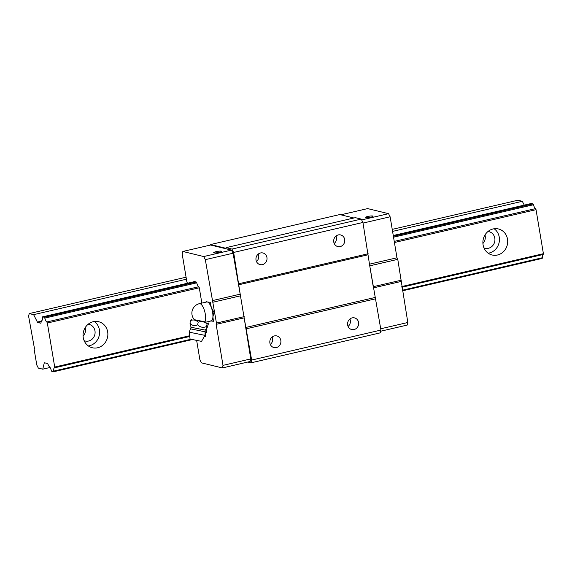 <?xml version="1.0" encoding="UTF-8"?>
<svg xmlns="http://www.w3.org/2000/svg" width="572" height="572" viewBox="0 0 572 572"><rect width="100%" height="100%" fill="white"/><g stroke="black" fill="none" stroke-linecap="round" stroke-linejoin="round"><path stroke-width="0.86" d="M83.083 336.236A8.523 7.858 103.7 0 0 85.156 327.713M88.131 324.26A8.523 7.858 -76.3 0 1 89.218 324.438A8.523 7.858 -76.3 0 1 94.888 334.355A8.523 7.858 -76.3 0 1 85.607 341.098A8.523 7.858 -76.3 0 1 85.185 341.005A8.523 7.858 -76.3 0 1 84.141 340.669M88.353 345.953A13.399 12.348 103.7 0 0 99.199 335.642A13.399 12.348 103.7 0 0 94.301 321.507M83.24 337.566A13.399 12.348 -76.3 0 1 98.62 321.714A13.399 12.348 -76.3 0 1 107.457 337.652A13.399 12.348 -76.3 0 1 92.292 347.747A13.399 12.348 -76.3 0 1 83.24 337.566M482.918 243.486A8.523 7.858 103.7 0 0 484.992 234.963M392.571 231.395L522.315 201.301L517.91 200.229L392.235 229.379M29.222 313.585L28.6 316.166L34.434 348.391L34.17 349.463L36.772 364.986L38.345 368.103L42.75 369.169L44.237 363.041A1.216 0.429 76.9 0 1 44.423 362.777A1.216 0.429 76.9 0 1 44.502 362.777L47.404 363.485A1.216 0.429 76.9 0 1 47.783 363.906L48.827 365.951A1.952 0.686 -103.1 0 0 49.271 366.559A4.869 1.709 76.9 0 1 51.287 370.527L51.773 371.364L53.503 371.771L53.675 371.114A4.869 1.709 76.9 0 1 54.411 367.853A1.952 0.686 -103.1 0 0 54.712 367.045L47.347 323.03A1.952 0.686 -103.1 0 0 46.732 322A4.869 1.709 76.9 0 1 44.809 318.096L44.323 317.26L42.585 316.852L42.414 317.51A4.869 1.709 76.9 0 1 41.62 320.799A1.952 0.686 -103.1 0 0 41.341 321.228L40.927 322.923A1.216 0.429 76.9 0 1 40.741 323.194A1.216 0.429 76.9 0 1 40.662 323.187L37.759 322.486A1.216 0.429 76.9 0 1 37.373 322.057L33.626 314.657L29.222 313.585L186.072 277.205M33.626 314.657L186.415 279.215M42.75 369.169L50.071 367.474M402.509 290.798L542.199 258.415L542.37 257.75A4.869 1.709 76.9 0 1 543.1 254.49A1.952 0.686 -103.1 0 0 543.4 253.682L536.035 209.667A1.952 0.686 -103.1 0 0 535.421 208.644A4.869 1.709 76.9 0 1 533.497 204.733L533.011 203.897L531.224 203.518M54.712 367.045L189.661 335.743M204.983 332.189L206.649 331.803A1.952 0.686 76.9 0 1 206.349 332.604A4.869 1.709 -103.1 0 0 205.62 335.864L205.384 336.529M401.794 286.536L543.4 253.682M483.075 244.816A13.399 12.348 -76.3 0 1 498.455 228.964A13.399 12.348 -76.3 0 1 507.292 244.902A13.399 12.348 -76.3 0 1 492.127 254.998A13.399 12.348 -76.3 0 1 483.075 244.816M47.347 323.03L199.285 287.78L201.845 303.103M394.43 242.514L536.035 209.667M524.252 205.119L522.315 201.301M487.966 231.517A8.523 7.858 -76.3 0 1 489.053 231.689A8.523 7.858 -76.3 0 1 494.723 241.606A8.523 7.858 -76.3 0 1 485.442 248.348A8.523 7.858 -76.3 0 1 485.02 248.255A8.523 7.858 -76.3 0 1 483.976 247.919M488.195 253.203A13.399 12.348 103.7 0 0 499.034 242.893A13.399 12.348 103.7 0 0 494.137 228.757M340.826 214.807L367.639 208.594L388.545 213.678L390.125 216.788L396.982 257.793L397.776 259.345L407.815 322.494L407.185 325.075L380.659 331.224M210.382 245.066L210.51 244.544L339.789 214.557L353.918 217.996M210.51 244.544L225.919 248.291L226.076 247.647L355.355 217.66L361.225 219.09L362.934 222.458L369.612 265.008L380.938 330.065L380.266 332.854L250.979 362.841L247.748 362.055M196.661 340.483L199.885 359.745L201.466 362.855L222.372 367.946L223.001 365.365L216.137 324.36L216.452 323.073L205.312 259.659L203.732 256.549L182.825 251.465L182.196 254.04L186.88 282.003L187.502 283.233M42.585 316.852L194.523 281.603L196.26 282.017L196.747 282.847A4.869 1.709 -103.1 0 0 198.67 286.758A1.952 0.686 76.9 0 1 199.285 287.78M206.17 328.936L206.649 331.803M222.372 367.946L250.143 361.504L250.765 358.923L244.058 317.281L251.659 360.053L250.979 362.841M226.076 247.647L231.946 249.077L233.655 252.445L240.333 295.002L233.076 253.217L231.503 250.107L210.589 245.023L182.825 251.465M231.946 249.077L361.225 219.09M233.655 252.445L362.934 222.458M340.204 246.589A5.992 5.52 -76.3 0 1 337.816 246.582A5.992 5.52 -76.3 0 1 333.862 239.453A5.992 5.52 -76.3 0 1 340.64 234.942A5.992 5.52 -76.3 0 1 344.773 240.783A5.992 5.52 -76.3 0 1 340.204 246.589M262.455 264.622A5.992 5.52 -76.3 0 1 260.067 264.614A5.992 5.52 -76.3 0 1 256.12 257.493A5.992 5.52 -76.3 0 1 262.898 252.974A5.992 5.52 -76.3 0 1 267.024 258.816A5.992 5.52 -76.3 0 1 262.455 264.622M238.889 283.733L368.168 253.746M238.624 284.806L367.91 254.819M245.767 327.47L375.046 297.483M246.425 328.764L375.704 298.777M354.082 329.543A5.992 5.52 -76.3 0 1 351.694 329.536A5.992 5.52 -76.3 0 1 347.747 322.408A5.992 5.52 -76.3 0 1 354.526 317.896A5.992 5.52 -76.3 0 1 358.651 323.738A5.992 5.52 -76.3 0 1 354.082 329.543M276.34 347.576A5.992 5.52 -76.3 0 1 273.952 347.569A5.992 5.52 -76.3 0 1 269.998 340.447A5.992 5.52 -76.3 0 1 276.776 335.928A5.992 5.52 -76.3 0 1 280.909 341.77A5.992 5.52 -76.3 0 1 276.34 347.576M251.659 360.053L380.938 330.065M223.001 365.365L250.765 358.923M216.137 324.36L243.908 317.925M244.058 317.281L240.333 295.002M216.452 323.073L244.215 316.631M212.963 302.216L240.726 295.774M212.169 300.665L239.94 294.222M205.312 259.659L233.076 253.217M203.732 256.549L231.503 250.107M219.155 252.381A4.018 0.658 170.5 0 1 213.678 252.674A4.018 0.658 170.5 0 1 217.532 251.365A4.018 0.658 170.5 0 1 221.607 251.351A4.018 0.658 170.5 0 1 219.155 252.381M370.649 217.238A4.018 0.658 170.5 0 1 365.172 217.539A4.018 0.658 170.5 0 1 369.026 216.223A4.018 0.658 170.5 0 1 373.101 216.209A4.018 0.658 170.5 0 1 370.649 217.238M388.545 213.678L361.647 219.92M390.125 216.788L363.034 223.073M396.982 257.793L369.476 264.171M369.612 265.008L373.344 287.287M397.776 259.345L370.005 265.787M401.265 280.201L373.495 286.643M400.951 281.495L373.437 287.873M407.815 322.494L380.723 328.778M258.258 254.075A5.992 5.52 -76.3 0 1 256.449 261.511M272.143 337.03A5.992 5.52 -76.3 0 1 270.334 344.466M336.007 236.043A5.992 5.52 -76.3 0 1 334.198 243.472M349.885 318.997A5.992 5.52 -76.3 0 1 348.076 326.426M206.177 322.1L194.387 319.691M204.976 335.356L189.225 332.168L190.068 339.053L201.523 341.37L204.976 335.356L205.205 330.115L191.055 327.248L189.99 323.144C192.135 325.697 194.687 326.247 197.655 324.796L198.177 322.208C195.989 319.984 193.436 319.433 190.519 320.556L191.491 319.205M198.177 322.208C201.487 321.106 204.454 321.686 207.085 323.952L208.108 322.801L208.33 324.038L207.007 328.092L206.563 326.54L207.085 323.952M194.93 319.941L194.501 319.82A9.745 9.745 0 0 1 199.413 303.668A9.745 3.425 -103.1 0 1 204.561 310.903A9.745 3.425 -103.1 0 1 204.74 321.943L194.93 319.941M199.413 303.668L206.742 301.966A9.745 3.425 76.9 0 1 207.357 301.973A9.745 3.425 76.9 0 1 211.325 307.486A9.745 3.425 76.9 0 1 212.913 316.967A9.745 3.425 76.9 0 1 211.147 320.949L206.013 322.136L204.74 321.943M210.532 320.935L213.442 321.271L212.913 316.967L213.971 312.305L211.325 307.486L210.267 302.309L207.357 301.973L206.034 301.28M197.655 324.796C200.243 327.384 203.21 327.97 206.563 326.54M189.99 323.144L190.519 320.556M189.225 332.168L191.055 327.248M44.237 363.041L44.938 362.884M53.561 371.743L192.263 339.568M204.14 336.815L205.498 336.5M53.675 371.114L190.926 339.275M204.547 336.114L205.62 335.864M402.409 290.218L542.37 257.75M54.411 367.853L189.747 336.458M205.091 332.897L206.349 332.604M401.916 287.237L543.1 254.49M46.732 322L198.67 286.758M394.244 241.391L535.421 208.644M44.809 318.096L196.747 282.847M393.536 237.201L533.497 204.733M44.323 317.26L196.26 282.017M393.386 236.286L533.011 203.897M42.65 316.852L194.587 281.61M531.281 203.489L393.257 235.507L531.338 203.489M37.759 322.486L41.227 321.678M37.373 322.057L41.363 321.135M204.883 331.76L190.712 328.886M53.503 371.771L192.292 339.575M204.132 336.829L205.441 336.529M402.509 290.812L542.199 258.415M205.205 330.115L207.007 328.092"/></g></svg>
